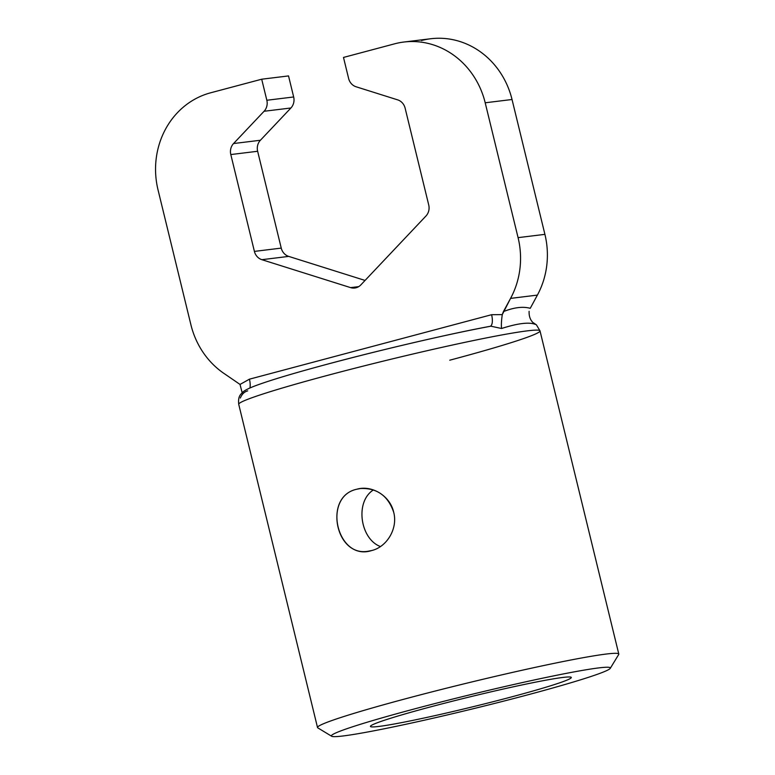 <?xml version="1.0" encoding="UTF-8"?>
<svg xmlns="http://www.w3.org/2000/svg" width="775" height="775" viewBox="0 0 775 775"><rect width="100%" height="100%" fill="white"/><g stroke="black" fill="none" stroke-linecap="round" stroke-linejoin="round"><path stroke-width="1.16" d="M371.777 550.521C386.899 546.898 398.069 528.55 393.69 512.246C388.043 495.758 376.97 487.853 360.491 488.521L356.829 489.219C323.485 496.165 335.158 557.293 368.164 551.219L371.777 550.521C386.899 546.898 398.069 528.55 393.69 512.246C390.067 495.7 371.777 484.83 356.829 489.219C321.509 496.794 337.28 561.885 371.777 550.521M373.405 489.936C354.65 501.774 360.268 539.119 380.438 546.54C360.268 539.119 354.65 501.774 373.405 489.936M421.445 40.542A80.397 73.954 83 0 1 512.033 99.5L485.198 102.784A80.397 73.954 -97 0 0 403.862 42.034A80.397 73.954 -97 0 0 394.611 43.826L343.49 57.437L348.624 78.478A11.489 10.569 -97 0 0 356.083 86.771L397.653 99.859A11.489 10.569 83 0 1 405.122 108.151L428.73 204.987A11.489 10.569 83 0 1 425.969 216.002L360.84 284.9A11.489 10.569 83 0 1 356.083 287.757A11.489 10.569 83 0 1 354.766 288.009A11.489 10.569 83 0 1 350.61 287.622L261.873 259.683A11.489 10.569 83 0 1 254.403 251.4L281.248 248.107A11.489 10.569 -97 0 0 288.707 256.399L261.873 259.683A11.489 10.569 83 0 1 254.403 251.4L230.805 154.554A11.489 10.569 83 0 1 233.556 143.54L260.4 140.256A11.489 10.569 -97 0 0 257.639 151.27L230.805 154.554A11.489 10.569 83 0 1 233.556 143.54L264.072 111.271A11.489 10.569 -97 0 0 266.832 100.256L261.698 79.215L288.532 75.921L293.667 96.972A11.489 10.569 83 0 1 290.906 107.987L264.072 111.271A11.489 10.569 -97 0 0 266.832 100.256L293.667 96.972L288.532 75.921L261.698 79.215L210.577 92.816A80.397 73.954 -97 0 0 158.032 189.885L190.902 324.744A80.397 73.954 -97 0 0 225.312 374.335L240.027 384.439L249.434 379.178A11.489 4.466 -104.9 0 1 249.908 387.975A11.489 4.466 -104.9 0 0 249.434 379.178L491.602 314.708A11.489 4.466 -104.9 0 1 490.081 326.353L490.827 326.188M330.741 363.291A143.569 7.159 -13.7 0 1 489.839 326.401M449.752 360.201A155.058 7.731 166.3 0 0 540.01 330.867A155.058 7.731 166.3 0 0 328.988 374.984A155.058 7.731 166.3 0 0 238.729 404.317L317.517 727.522A155.058 7.731 -13.7 0 1 407.776 698.188A155.058 7.731 -13.7 0 1 618.799 654.071L540.01 330.867A155.058 7.731 166.3 0 0 328.988 374.984A155.058 7.731 166.3 0 0 238.729 404.317C237.838 395.492 240.996 394.31 243.011 391.947C243.273 391.656 245.326 389.709 254.132 386.241C268.944 380.603 294.403 372.969 330.499 363.339C384.119 349.021 451.825 333.327 490.846 326.188L501.57 328.493L490.846 326.188M490.226 326.314A11.489 4.466 -104.9 0 0 491.602 314.708L502.268 314.621L503.411 311.608C514.019 307.404 522.96 306.309 530.245 308.314L537.395 295.101L510.56 298.394A80.397 73.954 -97 0 0 518.078 237.644L544.912 234.36L512.033 99.5L485.198 102.784A80.397 73.954 -97 0 0 394.611 43.826L343.49 57.437L348.624 78.478A11.489 10.569 -97 0 0 356.083 86.771L397.653 99.859A11.489 10.569 83 0 1 405.122 108.151L428.73 204.987A11.489 10.569 83 0 1 425.969 216.002L360.84 284.9A11.489 10.569 83 0 1 356.083 287.757A11.489 10.569 83 0 1 350.61 287.622L358.709 286.634L350.61 287.622L261.873 259.683L288.707 256.399L365.054 280.434L288.707 256.399A11.489 10.569 -97 0 1 281.248 248.107L257.639 151.27L230.805 154.554L254.403 251.4L281.248 248.107L257.639 151.27A11.489 10.569 -97 0 1 260.4 140.256L290.906 107.987L264.072 111.271L233.556 143.54L260.4 140.256L290.906 107.987A11.489 10.569 83 0 0 293.667 96.972L266.832 100.256L261.698 79.215L210.577 92.816A80.397 73.954 -97 0 0 158.032 189.885L190.902 324.744A80.397 73.954 -97 0 0 225.312 374.335L240.027 384.439L249.434 379.178L491.602 314.708L502.268 314.621C501.406 320.647 501.173 325.277 501.57 328.493C517.836 323.291 529.073 321.916 535.283 324.367C530.943 321.654 528.879 317.304 529.102 311.337C528.879 317.304 530.943 321.654 535.283 324.367L534.769 323.95M403.862 42.034L430.697 38.75A80.397 73.954 83 0 1 512.033 99.5L544.912 234.36A80.397 73.954 83 0 1 537.395 295.101L510.56 298.394A80.397 73.954 -97 0 0 518.078 237.644L485.198 102.784L518.078 237.644L544.912 234.36A80.397 73.954 83 0 1 537.395 295.101L530.245 308.314C522.96 306.309 514.019 307.404 503.411 311.608L510.56 298.394L502.268 314.621C501.406 320.647 501.173 325.277 501.57 328.493C517.836 323.291 529.073 321.916 535.283 324.367L534.392 323.63L535.283 324.367M242.158 392.731L240.027 384.439L242.158 392.731M414.964 708.786A143.569 7.159 166.3 0 0 331.652 736.25A143.569 7.159 166.3 0 0 526.787 695.097A143.569 7.159 166.3 0 0 610.274 668.331A143.569 7.159 166.3 0 0 414.964 708.786A143.569 7.159 166.3 0 0 343.073 735.969A143.569 7.159 166.3 0 0 526.787 695.097A143.569 7.159 166.3 0 0 598.678 667.914A143.569 7.159 166.3 0 0 414.964 708.786M331.652 736.25L317.789 727.851A155.058 7.731 -13.7 0 1 407.776 698.188A155.058 7.731 -13.7 0 1 618.702 654.497L610.274 668.331M511.132 697.016A103.375 5.154 -13.7 0 1 370.508 726.146A103.375 5.154 -13.7 0 1 430.619 706.868A103.375 5.154 -13.7 0 1 571.117 677.243A103.375 5.154 -13.7 0 1 511.132 697.016A103.375 5.154 -13.7 0 1 371.06 725.623A103.375 5.154 -13.7 0 1 530.439 683.192A103.375 5.154 -13.7 0 1 511.132 697.016M247.68 390.871C244.328 391.801 241.887 394.184 240.347 398.04M533.655 322.972L536.436 324.87L540.01 330.867"/></g></svg>

